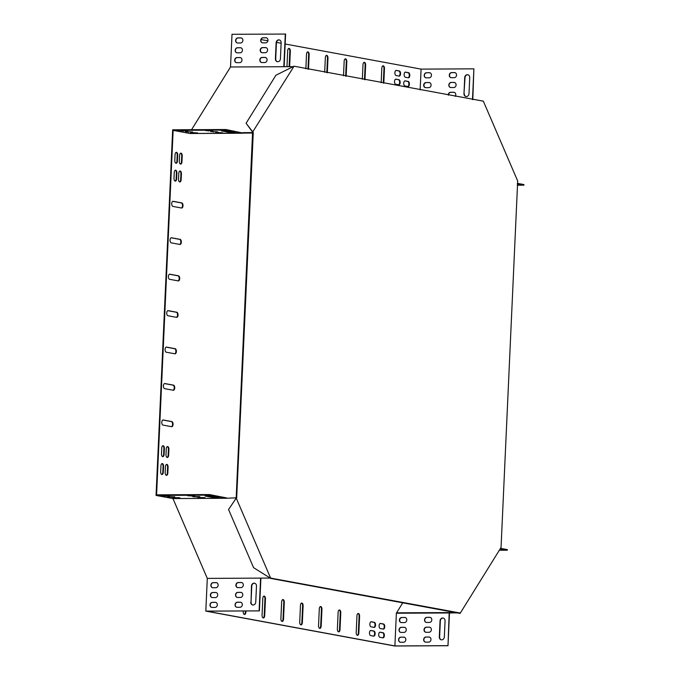 <?xml version="1.0" encoding="UTF-8"?>
<svg xmlns="http://www.w3.org/2000/svg" width="680" height="680" viewBox="0 0 680 680"><rect width="100%" height="100%" fill="white"/><g stroke="black" fill="none" stroke-linecap="round" stroke-linejoin="round"><path stroke-width="1.02" d="M270.776 578.442L460.088 613.411L501.05 547.476L517.692 181.016L483.344 101.167L294.041 66.198L252.577 132.141L236.164 498.219L228.556 509.498L253.572 567.664L270.776 578.442L236.436 498.593L235.934 498.593L236.436 498.593M252.577 132.141L246.092 123.25L253.266 132.583L236.666 498.219M270.954 578.153L459.892 612.961M253.266 132.583L253.079 132.132M483.344 101.167L482.842 101.175M460.088 613.411L459.391 612.961M459.238 612.935L459.587 613.411M246.092 123.25L275.935 75.216L294.041 66.198M235.934 498.593L228.556 509.498M371.076 626.841L374.085 627.402A2.567 1.326 89.7 0 0 374.221 627.41A2.567 1.326 89.7 0 0 375.53 624.962A2.567 1.326 89.7 0 0 374.323 622.293L371.305 621.741A2.567 1.326 89.7 0 0 371.178 621.724A2.567 1.326 89.7 0 0 369.869 624.172A2.567 1.326 89.7 0 0 371.076 626.841M383.316 629.102A2.567 1.326 89.7 0 0 383.444 629.111A2.567 1.326 89.7 0 0 384.752 626.671A2.567 1.326 89.7 0 0 383.546 624.002L380.536 623.441A2.567 1.326 89.7 0 0 380.4 623.433A2.567 1.326 89.7 0 0 379.1 625.872A2.567 1.326 89.7 0 0 380.298 628.549L383.316 629.102M178.781 173.323L178.508 179.155A2.567 1.326 89.7 0 0 179.843 181.959A2.567 1.326 89.7 0 0 181.152 179.639L181.416 173.808A2.567 1.326 89.7 0 0 180.081 171.003A2.567 1.326 89.7 0 0 178.781 173.323M166.269 448.86L165.996 454.69A2.567 1.326 89.7 0 0 167.331 457.495A2.567 1.326 89.7 0 0 168.64 455.175L168.904 449.344A2.567 1.326 89.7 0 0 167.569 446.539A2.567 1.326 89.7 0 0 166.269 448.86M165.189 472.549A2.567 1.326 89.7 0 0 166.523 475.354A2.567 1.326 89.7 0 0 167.824 473.034L168.088 467.202A2.567 1.326 89.7 0 0 166.761 464.397A2.567 1.326 89.7 0 0 165.452 466.718L165.189 472.549M398.956 79.73L395.947 79.169A2.567 1.326 89.7 0 0 395.82 79.16A2.567 1.326 89.7 0 0 394.51 81.609A2.567 1.326 89.7 0 0 395.717 84.278L398.726 84.83A2.567 1.326 89.7 0 0 398.854 84.838A2.567 1.326 89.7 0 0 400.163 82.399A2.567 1.326 89.7 0 0 398.956 79.73L395.59 79.203M370.676 635.587L373.694 636.149A2.567 1.326 89.7 0 0 373.822 636.157A2.567 1.326 89.7 0 0 375.13 633.709A2.567 1.326 89.7 0 0 373.923 631.04L370.914 630.487A2.567 1.326 89.7 0 0 370.778 630.471A2.567 1.326 89.7 0 0 369.469 632.918A2.567 1.326 89.7 0 0 370.676 635.587M161.746 448.018L161.483 453.849A2.567 1.326 89.7 0 0 162.809 456.662A2.567 1.326 89.7 0 0 164.118 454.342L164.381 448.511A2.567 1.326 89.7 0 0 163.047 445.706A2.567 1.326 89.7 0 0 161.746 448.018M174.258 172.49L173.995 178.321A2.567 1.326 89.7 0 0 175.321 181.126A2.567 1.326 89.7 0 0 176.63 178.806L176.894 172.975A2.567 1.326 89.7 0 0 175.559 170.17A2.567 1.326 89.7 0 0 174.258 172.49M399.355 70.984L396.346 70.422A2.567 1.326 89.7 0 0 396.21 70.414A2.567 1.326 89.7 0 0 394.901 72.853A2.567 1.326 89.7 0 0 396.108 75.531L399.126 76.084A2.567 1.326 89.7 0 0 399.253 76.092A2.567 1.326 89.7 0 0 400.562 73.653A2.567 1.326 89.7 0 0 399.355 70.984L395.981 70.457M177.701 155.117A2.567 1.326 89.7 0 0 176.375 152.311A2.567 1.326 89.7 0 0 175.066 154.632L174.803 160.463A2.567 1.326 89.7 0 0 176.137 163.268A2.567 1.326 89.7 0 0 177.438 160.947L177.701 155.117L177.2 155.117A2.567 1.326 89.7 0 0 176.12 152.354M408.349 77.792A2.567 1.326 89.7 0 0 408.476 77.8A2.567 1.326 89.7 0 0 409.785 75.353A2.567 1.326 89.7 0 0 408.578 72.684L405.569 72.131A2.567 1.326 89.7 0 0 405.442 72.114A2.567 1.326 89.7 0 0 404.132 74.562A2.567 1.326 89.7 0 0 405.339 77.231L408.349 77.792M300.475 605.344L299.719 622.115A2.567 1.326 89.7 0 0 301.045 624.92A2.567 1.326 89.7 0 0 302.353 622.6L303.11 605.829A2.567 1.326 89.7 0 0 301.784 603.024A2.567 1.326 89.7 0 0 300.475 605.344M319.302 608.821L318.546 625.591A2.567 1.326 89.7 0 0 319.872 628.396A2.567 1.326 89.7 0 0 321.181 626.076L321.938 609.314A2.567 1.326 89.7 0 0 320.611 606.509A2.567 1.326 89.7 0 0 319.302 608.821M338.13 612.306L337.374 629.068A2.567 1.326 89.7 0 0 338.7 631.873A2.567 1.326 89.7 0 0 340.008 629.553L340.765 612.79A2.567 1.326 89.7 0 0 339.439 609.986A2.567 1.326 89.7 0 0 338.13 612.306M356.957 615.783L356.201 632.544A2.567 1.326 89.7 0 0 357.527 635.35A2.567 1.326 89.7 0 0 358.836 633.029L359.592 616.267A2.567 1.326 89.7 0 0 358.267 613.462A2.567 1.326 89.7 0 0 356.957 615.783M281.648 601.868L280.891 618.63A2.567 1.326 89.7 0 0 282.217 621.443A2.567 1.326 89.7 0 0 283.526 619.123L284.282 602.352A2.567 1.326 89.7 0 0 282.957 599.548A2.567 1.326 89.7 0 0 281.648 601.868M262.82 598.391L262.063 615.154A2.567 1.326 89.7 0 0 263.389 617.958A2.567 1.326 89.7 0 0 264.699 615.638L265.455 598.876A2.567 1.326 89.7 0 0 264.129 596.071A2.567 1.326 89.7 0 0 262.82 598.391M243.261 610.971L243.236 611.677A2.567 1.326 89.7 0 0 244.562 614.482A2.567 1.326 89.7 0 0 245.871 612.162L245.922 610.954M162.979 425.094L171.641 426.692A2.567 1.326 89.7 0 0 171.768 426.708A2.567 1.326 89.7 0 0 173.077 424.26A2.567 1.326 89.7 0 0 171.87 421.591L163.208 419.993A2.567 1.326 89.7 0 0 163.081 419.985A2.567 1.326 89.7 0 0 161.772 422.425A2.567 1.326 89.7 0 0 162.979 425.094M164.636 388.646L173.29 390.252A2.567 1.326 89.7 0 0 173.425 390.26A2.567 1.326 89.7 0 0 174.734 387.812A2.567 1.326 89.7 0 0 173.528 385.144L164.866 383.546A2.567 1.326 89.7 0 0 164.738 383.537A2.567 1.326 89.7 0 0 163.429 385.976A2.567 1.326 89.7 0 0 164.636 388.646M166.285 352.206L174.947 353.804A2.567 1.326 89.7 0 0 175.075 353.812A2.567 1.326 89.7 0 0 176.383 351.373A2.567 1.326 89.7 0 0 175.177 348.695L166.515 347.098A2.567 1.326 89.7 0 0 166.387 347.089A2.567 1.326 89.7 0 0 165.078 349.528A2.567 1.326 89.7 0 0 166.285 352.206M172.907 206.414L181.569 208.02A2.567 1.326 89.7 0 0 181.696 208.029A2.567 1.326 89.7 0 0 183.005 205.581A2.567 1.326 89.7 0 0 181.798 202.912L173.136 201.314A2.567 1.326 89.7 0 0 173.009 201.305A2.567 1.326 89.7 0 0 171.7 203.745A2.567 1.326 89.7 0 0 172.907 206.414M171.249 242.862L179.911 244.46A2.567 1.326 89.7 0 0 180.038 244.477A2.567 1.326 89.7 0 0 181.347 242.029A2.567 1.326 89.7 0 0 180.149 239.36L171.487 237.762A2.567 1.326 89.7 0 0 171.351 237.745A2.567 1.326 89.7 0 0 170.043 240.193A2.567 1.326 89.7 0 0 171.249 242.862M169.6 279.31L178.262 280.908A2.567 1.326 89.7 0 0 178.389 280.925A2.567 1.326 89.7 0 0 179.698 278.477A2.567 1.326 89.7 0 0 178.492 275.808L169.83 274.21A2.567 1.326 89.7 0 0 169.702 274.193A2.567 1.326 89.7 0 0 168.394 276.641A2.567 1.326 89.7 0 0 169.6 279.31M167.943 315.758L176.605 317.356A2.567 1.326 89.7 0 0 176.732 317.365A2.567 1.326 89.7 0 0 178.041 314.925A2.567 1.326 89.7 0 0 176.834 312.256L168.172 310.649A2.567 1.326 89.7 0 0 168.045 310.641A2.567 1.326 89.7 0 0 166.736 313.089A2.567 1.326 89.7 0 0 167.943 315.758M327.318 72.76L327.981 58.166A2.567 1.326 89.7 0 0 326.647 55.36A2.567 1.326 89.7 0 0 325.346 57.672L324.683 72.275M308.49 69.284L309.153 54.689A2.567 1.326 89.7 0 0 307.819 51.876A2.567 1.326 89.7 0 0 306.519 54.196L305.856 68.799M289.62 66.674L290.326 51.204A2.567 1.326 89.7 0 0 288.991 48.399A2.567 1.326 89.7 0 0 287.691 50.72L286.969 66.691M346.146 76.236L346.808 61.642A2.567 1.326 89.7 0 0 345.482 58.837A2.567 1.326 89.7 0 0 344.173 61.157L343.51 75.752M364.973 79.722L365.636 65.118A2.567 1.326 89.7 0 0 364.31 62.313A2.567 1.326 89.7 0 0 363.001 64.634L362.338 79.228M383.8 83.198L384.464 68.595A2.567 1.326 89.7 0 0 383.137 65.79A2.567 1.326 89.7 0 0 381.828 68.11L381.166 82.713M190.085 133.501L173.136 130.381L156.578 494.844L209.389 494.564L209.363 495.15L226.253 498.27L172.95 498.55L156.052 495.431L172.66 129.804L225.964 129.523L243.057 133.093L190.026 133.501M260.907 578.119L259.42 610.887L206.609 611.159L394.893 645.94L396.372 613.233L449.183 612.961L447.992 645.719L394.689 646L205.81 611.108L207.298 578.399L172.95 498.55M402.892 602.523L396.372 613.233M472.489 99.578L473.892 68.841L421.082 69.114L420.138 89.913M421.082 69.114L285.158 44.005M281.129 43.257L276.488 42.398M268.022 40.834L261.026 39.55M160.667 471.708A2.567 1.326 89.7 0 0 162.001 474.521A2.567 1.326 89.7 0 0 163.31 472.2L163.574 466.369A2.567 1.326 89.7 0 0 162.239 463.565A2.567 1.326 89.7 0 0 160.939 465.877L160.667 471.708M382.916 637.848A2.567 1.326 89.7 0 0 383.044 637.857A2.567 1.326 89.7 0 0 384.353 635.417A2.567 1.326 89.7 0 0 383.146 632.748L380.137 632.188A2.567 1.326 89.7 0 0 380.01 632.179A2.567 1.326 89.7 0 0 378.7 634.627A2.567 1.326 89.7 0 0 379.907 637.296L382.916 637.848M407.949 86.538A2.567 1.326 89.7 0 0 408.085 86.547A2.567 1.326 89.7 0 0 409.394 84.099A2.567 1.326 89.7 0 0 408.187 81.43L405.17 80.877A2.567 1.326 89.7 0 0 405.042 80.86A2.567 1.326 89.7 0 0 403.733 83.308A2.567 1.326 89.7 0 0 404.94 85.978L407.949 86.538M182.223 155.95A2.567 1.326 89.7 0 0 180.888 153.144A2.567 1.326 89.7 0 0 179.588 155.465L179.325 161.296A2.567 1.326 89.7 0 0 180.65 164.101A2.567 1.326 89.7 0 0 181.959 161.781L182.223 155.95L181.721 155.95A2.567 1.326 89.7 0 0 180.642 153.187M191.556 129.702L230.52 66.989L232.007 34.28L285.608 34.059L284.129 66.708M373.949 627.368A2.567 1.326 89.7 0 0 375.028 624.741A2.567 1.326 89.7 0 0 373.822 622.302L370.949 621.766M383.171 629.077A2.567 1.326 89.7 0 0 384.251 626.45A2.567 1.326 89.7 0 0 383.044 624.002L380.171 623.475M179.596 181.917A2.567 1.326 89.7 0 0 180.65 179.639L180.914 173.808A2.567 1.326 89.7 0 0 179.834 171.054M167.084 457.453A2.567 1.326 89.7 0 0 168.138 455.175L168.402 449.344A2.567 1.326 89.7 0 0 167.322 446.581M166.269 475.312A2.567 1.326 89.7 0 0 167.322 473.034L167.586 467.202A2.567 1.326 89.7 0 0 166.506 464.44M398.582 84.804A2.567 1.326 89.7 0 0 399.661 82.178A2.567 1.326 89.7 0 0 398.454 79.73M373.55 636.123A2.567 1.326 89.7 0 0 374.629 633.488A2.567 1.326 89.7 0 0 373.422 631.048L370.549 630.513M162.562 456.612A2.567 1.326 89.7 0 0 163.617 454.342L163.88 448.511A2.567 1.326 89.7 0 0 162.8 445.748M175.075 181.076A2.567 1.326 89.7 0 0 176.129 178.806L176.392 172.975A2.567 1.326 89.7 0 0 175.312 170.213M398.981 76.058A2.567 1.326 89.7 0 0 400.061 73.431A2.567 1.326 89.7 0 0 398.854 70.984M175.882 163.217A2.567 1.326 89.7 0 0 176.936 160.947L177.2 155.117M408.204 77.758A2.567 1.326 89.7 0 0 409.284 75.132A2.567 1.326 89.7 0 0 408.076 72.692L405.212 72.156M300.798 624.869A2.567 1.326 89.7 0 0 301.852 622.6L302.608 605.837A2.567 1.326 89.7 0 0 301.529 603.075M319.625 628.354A2.567 1.326 89.7 0 0 320.679 626.076L321.436 609.314A2.567 1.326 89.7 0 0 320.356 606.552M338.453 631.831A2.567 1.326 89.7 0 0 339.507 629.561L340.263 612.79A2.567 1.326 89.7 0 0 339.184 610.028M357.28 635.307A2.567 1.326 89.7 0 0 358.334 633.038L359.091 616.267A2.567 1.326 89.7 0 0 358.012 613.513M281.971 621.392A2.567 1.326 89.7 0 0 283.024 619.123L283.781 602.361A2.567 1.326 89.7 0 0 282.701 599.598M263.143 617.916A2.567 1.326 89.7 0 0 264.197 615.646L264.953 598.876A2.567 1.326 89.7 0 0 263.874 596.122M244.315 614.439A2.567 1.326 89.7 0 0 245.37 612.17L245.421 610.954M171.496 426.666A2.567 1.326 89.7 0 0 172.576 424.039A2.567 1.326 89.7 0 0 171.369 421.591L162.851 420.019M173.154 390.226A2.567 1.326 89.7 0 0 174.225 387.591A2.567 1.326 89.7 0 0 173.026 385.152L164.5 383.571M174.803 353.778A2.567 1.326 89.7 0 0 175.882 351.144A2.567 1.326 89.7 0 0 174.675 348.704L166.158 347.131M181.424 207.987A2.567 1.326 89.7 0 0 182.504 205.36A2.567 1.326 89.7 0 0 181.296 202.92L172.78 201.339M179.775 244.434A2.567 1.326 89.7 0 0 180.846 241.808A2.567 1.326 89.7 0 0 179.639 239.36L171.122 237.787M178.118 280.882A2.567 1.326 89.7 0 0 179.197 278.256A2.567 1.326 89.7 0 0 177.99 275.808L169.473 274.236M176.46 317.33A2.567 1.326 89.7 0 0 177.54 314.704A2.567 1.326 89.7 0 0 176.332 312.256L167.816 310.683M326.825 72.666L327.479 58.166A2.567 1.326 89.7 0 0 326.4 55.403M307.998 69.19L308.652 54.689A2.567 1.326 89.7 0 0 307.572 51.927M289.119 66.674L289.825 51.212A2.567 1.326 89.7 0 0 288.745 48.45M345.652 76.151L346.307 61.642A2.567 1.326 89.7 0 0 345.227 58.879M364.48 79.628L365.135 65.118A2.567 1.326 89.7 0 0 364.055 62.364M383.308 83.104L383.962 68.603A2.567 1.326 89.7 0 0 382.882 65.841M161.755 474.47A2.567 1.326 89.7 0 0 162.809 472.2L163.072 466.369A2.567 1.326 89.7 0 0 161.993 463.607M382.772 637.823A2.567 1.326 89.7 0 0 383.851 635.196A2.567 1.326 89.7 0 0 382.644 632.748L379.78 632.221M407.813 86.513A2.567 1.326 89.7 0 0 408.884 83.878A2.567 1.326 89.7 0 0 407.685 81.439L404.812 80.903M180.404 164.058A2.567 1.326 89.7 0 0 181.458 161.781L181.721 155.95M207.298 578.399L269.705 578.077M230.52 66.989L292.647 66.657M396.482 612.841L457.002 612.519M449.183 612.961L458.847 612.858M472.796 99.637L473.892 68.841M463.981 93.67L464.712 77.63A2.933 2.499 100.5 0 1 467.755 74.74A2.933 2.499 100.5 0 1 469.727 77.605L469.004 93.644A2.933 2.499 100.5 0 1 465.962 96.534A2.933 2.499 100.5 0 1 463.981 93.67L465.01 77.69A2.933 2.499 100.5 0 1 467.899 74.775M451.46 72.599L454.597 72.582A2.567 2.184 100.5 0 1 454.367 77.681L451.231 77.698A2.567 2.184 100.5 0 1 451.46 72.599L454.894 72.641A2.567 2.184 100.5 0 1 455.098 72.65M448.256 95.106A2.567 2.184 100.5 0 1 450.568 92.276L453.704 92.267A2.567 2.184 100.5 0 1 455.235 96.39M451.01 82.441L454.146 82.424A2.567 2.184 100.5 0 1 453.917 87.525L450.781 87.541A2.567 2.184 100.5 0 1 451.01 82.441L454.452 82.475A2.567 2.184 100.5 0 1 454.648 82.484M426.377 72.734L429.513 72.718A2.567 2.184 100.5 0 1 429.275 77.817L426.139 77.834A2.567 2.184 100.5 0 1 426.377 72.734L429.811 72.769A2.567 2.184 100.5 0 1 430.006 72.777M425.926 82.569L429.063 82.552A2.567 2.184 100.5 0 1 428.833 87.66L425.697 87.678A2.567 2.184 100.5 0 1 425.926 82.569L429.361 82.611A2.567 2.184 100.5 0 1 429.565 82.62M466.114 96.56A2.933 2.499 100.5 0 1 464.287 93.721M451.027 77.69A2.567 2.184 100.5 0 1 451.758 72.658M448.554 95.157A2.567 2.184 100.5 0 1 450.865 92.335L454.002 92.319A2.567 2.184 100.5 0 1 454.197 92.327M450.585 87.533A2.567 2.184 100.5 0 1 451.316 82.492M425.944 77.826A2.567 2.184 100.5 0 1 426.675 72.785M425.501 87.66A2.567 2.184 100.5 0 1 426.232 82.628M517.284 185.19L523.923 185.156L523.948 184.569L517.369 183.353M523.923 185.156L517.344 183.94M500.506 548.352L507.365 549.619L507.339 550.196L500.183 548.879M499.333 550.239L507.339 550.196M447.695 645.66L394.893 645.94M259.42 610.887L205.81 611.108M449.48 613.012L447.992 645.719M445.06 620.899L444.329 636.939A2.933 2.499 100.5 0 1 441.286 639.829A2.933 2.499 100.5 0 1 439.314 636.965L440.037 620.925A2.933 2.499 100.5 0 1 443.079 618.035A2.933 2.499 100.5 0 1 445.06 620.899M425.833 637.033L428.961 637.015A2.567 2.184 100.5 0 1 428.731 642.124L425.595 642.133A2.567 2.184 100.5 0 1 425.833 637.033L429.267 637.075A2.567 2.184 100.5 0 1 429.462 637.083M426.725 617.355L429.862 617.338A2.567 2.184 100.5 0 1 429.624 622.438L426.488 622.455A2.567 2.184 100.5 0 1 426.725 617.355L430.159 617.389A2.567 2.184 100.5 0 1 430.355 617.398M426.275 627.189L429.411 627.181A2.567 2.184 100.5 0 1 429.182 632.281L426.046 632.298A2.567 2.184 100.5 0 1 426.275 627.189L429.709 627.232A2.567 2.184 100.5 0 1 429.913 627.24M401.633 617.483L404.77 617.465A2.567 2.184 100.5 0 1 404.541 622.574L401.404 622.591A2.567 2.184 100.5 0 1 401.633 617.483L405.076 617.525A2.567 2.184 100.5 0 1 405.272 617.534M400.741 637.168L403.877 637.152A2.567 2.184 100.5 0 1 403.648 642.251L400.512 642.269A2.567 2.184 100.5 0 1 400.741 637.168L404.183 637.202A2.567 2.184 100.5 0 1 404.379 637.211M401.192 627.325L404.328 627.308A2.567 2.184 100.5 0 1 404.099 632.409L400.962 632.425A2.567 2.184 100.5 0 1 401.192 627.325L404.625 627.368A2.567 2.184 100.5 0 1 404.829 627.376M441.439 639.854A2.933 2.499 100.5 0 1 439.612 637.015L440.342 620.985A2.933 2.499 100.5 0 1 443.233 618.069M425.399 642.124A2.567 2.184 100.5 0 1 426.13 637.092M426.292 622.446A2.567 2.184 100.5 0 1 427.023 617.406M425.85 632.289A2.567 2.184 100.5 0 1 426.581 627.249M401.208 622.574A2.567 2.184 100.5 0 1 401.94 617.542M400.316 642.26A2.567 2.184 100.5 0 1 401.047 637.219M400.758 632.417A2.567 2.184 100.5 0 1 401.489 627.385M252.501 132.218L252.458 133.042L243.057 133.093M252.263 132.591L242.862 132.643M252.756 132.575L252.458 133.042M283.824 66.708L285.311 34M279.327 39.933A2.933 2.499 -79.5 0 0 276.437 42.848L275.706 58.888A2.933 2.499 -79.5 0 0 277.534 61.718M266.517 37.808A2.567 2.184 -79.5 0 0 266.322 37.799L263.185 37.816A2.567 2.184 -79.5 0 0 262.454 42.857M265.625 57.494A2.567 2.184 -79.5 0 0 265.421 57.485L262.293 57.503A2.567 2.184 -79.5 0 0 261.562 62.534M266.067 47.651A2.567 2.184 -79.5 0 0 265.872 47.642L262.735 47.66A2.567 2.184 -79.5 0 0 262.004 52.691M240.533 57.622A2.567 2.184 -79.5 0 0 240.338 57.613L237.201 57.63A2.567 2.184 -79.5 0 0 236.47 62.671M241.434 37.944A2.567 2.184 -79.5 0 0 241.23 37.936L238.094 37.953A2.567 2.184 -79.5 0 0 237.362 42.984M240.983 47.779A2.567 2.184 -79.5 0 0 240.788 47.77L237.651 47.787A2.567 2.184 -79.5 0 0 236.921 52.828M281.146 42.764A2.933 2.499 -79.5 0 0 279.174 39.899A2.933 2.499 -79.5 0 0 276.131 42.797L275.409 58.828A2.933 2.499 -79.5 0 0 277.38 61.693A2.933 2.499 -79.5 0 0 280.423 58.803L281.146 42.764M265.786 42.848A2.567 2.184 -79.5 0 0 266.016 37.748L262.879 37.765A2.567 2.184 -79.5 0 0 262.65 42.865L265.786 42.848M264.894 62.526A2.567 2.184 -79.5 0 0 265.124 57.426L261.987 57.443A2.567 2.184 -79.5 0 0 261.757 62.543L264.894 62.526M265.336 52.691A2.567 2.184 -79.5 0 0 265.574 47.583L262.438 47.6A2.567 2.184 -79.5 0 0 262.2 52.708L265.336 52.691M239.802 62.662A2.567 2.184 -79.5 0 0 240.04 57.562L236.903 57.571A2.567 2.184 -79.5 0 0 236.674 62.679L239.802 62.662M240.703 42.976A2.567 2.184 -79.5 0 0 240.932 37.876L237.796 37.893A2.567 2.184 -79.5 0 0 237.566 42.993L240.703 42.976M240.252 52.819A2.567 2.184 -79.5 0 0 240.482 47.719L237.346 47.736A2.567 2.184 -79.5 0 0 237.116 52.836L240.252 52.819M173.136 130.381L225.939 130.101L225.964 129.523M225.939 130.101L242.837 133.229L190.06 133.51M156.052 495.431L209.363 495.15M229.959 132.515L221.255 130.84L226.695 130.959L234.974 132.489L229.959 132.515L229.984 131.929L223.303 130.696M205.555 130.569L212.568 130.908L205.555 130.569M215.721 132.447L222.734 132.787L215.721 132.447M210.638 131.512L217.651 131.852L210.638 131.512M190.638 132.583L197.65 132.923L190.638 132.583M180.472 130.704L187.484 131.044L180.472 130.704M185.555 131.639L192.567 131.98L185.555 131.639M233.376 132.192L229.984 131.929M235.892 497.845L226.253 498.27L235.892 497.845L236.096 498.321M235.858 498.678L235.662 498.219M260.601 578.119L259.114 610.827M254.651 583.227A2.933 2.499 -79.5 0 0 251.761 586.143L251.039 602.183A2.933 2.499 -79.5 0 0 252.858 605.013M240.881 602.242A2.567 2.184 -79.5 0 0 240.686 602.233L237.55 602.25A2.567 2.184 -79.5 0 0 236.819 607.291M241.782 582.564A2.567 2.184 -79.5 0 0 241.578 582.556L238.442 582.573A2.567 2.184 -79.5 0 0 237.711 587.605M241.332 592.408A2.567 2.184 -79.5 0 0 241.136 592.399L238 592.408A2.567 2.184 -79.5 0 0 237.269 597.448M216.691 582.692A2.567 2.184 -79.5 0 0 216.495 582.683L213.358 582.7A2.567 2.184 -79.5 0 0 212.627 587.741M215.798 602.378A2.567 2.184 -79.5 0 0 215.602 602.369L212.466 602.387A2.567 2.184 -79.5 0 0 211.735 607.418M216.248 592.535A2.567 2.184 -79.5 0 0 216.053 592.527L212.917 592.543A2.567 2.184 -79.5 0 0 212.185 597.584M250.733 602.123A2.933 2.499 -79.5 0 0 252.713 604.996A2.933 2.499 -79.5 0 0 255.748 602.097L256.479 586.067A2.933 2.499 -79.5 0 0 254.499 583.193A2.933 2.499 -79.5 0 0 251.464 586.092L251.039 602.183M240.15 607.283A2.567 2.184 -79.5 0 0 240.388 602.183L237.252 602.2A2.567 2.184 -79.5 0 0 237.023 607.299L240.15 607.283M241.051 587.605A2.567 2.184 -79.5 0 0 241.281 582.496L238.144 582.513A2.567 2.184 -79.5 0 0 237.915 587.622L241.051 587.605M240.601 597.439A2.567 2.184 -79.5 0 0 240.83 592.34L237.694 592.356A2.567 2.184 -79.5 0 0 237.464 597.457L240.601 597.439M215.959 587.733A2.567 2.184 -79.5 0 0 216.197 582.633L213.061 582.649A2.567 2.184 -79.5 0 0 212.823 587.75L215.959 587.733M215.067 607.418A2.567 2.184 -79.5 0 0 215.305 602.31L212.168 602.327A2.567 2.184 -79.5 0 0 211.93 607.427L215.067 607.418M215.518 597.575A2.567 2.184 -79.5 0 0 215.747 592.476L212.611 592.484A2.567 2.184 -79.5 0 0 212.381 597.592L215.518 597.575M226.491 497.896L209.389 494.564M206.728 495.745L216.793 497.241M210.12 496.009L205.096 496.035L213.384 497.565L218.815 497.683L210.12 496.009M194.752 496.085L187.739 495.745L194.769 495.72M204.918 497.964L197.906 497.624L204.935 497.598M199.835 497.021L192.822 496.68L199.852 496.655M179.834 498.091L172.822 497.752L179.851 497.726M169.668 496.221L162.656 495.873L169.685 495.848M174.751 497.156L167.739 496.817L174.769 496.791M383.962 68.603L384.464 68.595M365.135 65.118L365.636 65.118M346.307 61.642L346.808 61.642M289.825 51.212L290.326 51.204M308.652 54.689L309.153 54.689M327.479 58.166L327.981 58.166M176.332 312.256L176.834 312.256M177.99 275.808L178.492 275.808M179.639 239.36L180.149 239.36M181.296 202.92L181.798 202.912M174.675 348.704L175.177 348.695M173.026 385.152L173.528 385.144M171.369 421.591L171.87 421.591M245.37 612.17L245.871 612.162M264.953 598.876L265.455 598.876M264.197 615.646L264.699 615.638M283.781 602.361L284.282 602.352M283.024 619.123L283.526 619.123M359.091 616.267L359.592 616.267M358.334 633.038L358.836 633.029M340.263 612.79L340.765 612.79M339.507 629.561L340.008 629.553M321.436 609.314L321.938 609.314M320.679 626.076L321.181 626.076M302.608 605.837L303.11 605.829M301.852 622.6L302.353 622.6M408.578 72.684L408.076 72.692M177.438 160.947L176.936 160.947M163.31 472.2L162.809 472.2M163.574 466.369L163.072 466.369M383.146 632.748L382.644 632.748M176.392 172.975L176.894 172.975M176.129 178.806L176.63 178.806M163.88 448.511L164.381 448.511M163.617 454.342L164.118 454.342M373.422 631.048L373.923 631.04M408.187 81.43L407.685 81.439M167.824 473.034L167.322 473.034M168.088 467.202L167.586 467.202M181.959 161.781L181.458 161.781M168.402 449.344L168.904 449.344M168.138 455.175L168.64 455.175M180.914 173.808L181.416 173.808M180.65 179.639L181.152 179.639M383.546 624.002L383.044 624.002M373.822 622.302L374.323 622.293M171.641 496.672L171.615 497.173M188.215 131.623L188.19 132.124M166.557 495.737L166.532 496.23M183.132 130.688L183.107 131.189M176.724 497.607L176.698 498.108M193.298 132.566L193.273 133.067M196.724 496.536L196.698 497.037M213.299 131.495L213.273 131.996M201.807 497.479L201.781 497.981M218.382 132.43L218.356 132.931M191.641 495.601L191.615 496.102M208.216 130.552L208.191 131.053M213.409 496.978L213.384 497.565"/></g></svg>
